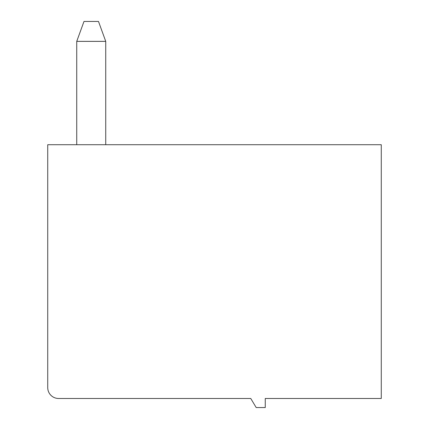 <?xml version="1.0" encoding="UTF-8"?>
<svg xmlns="http://www.w3.org/2000/svg" width="429" height="429" viewBox="0 0 429 429"><rect width="100%" height="100%" fill="white"/><g stroke="black" fill="none" stroke-linecap="round" stroke-linejoin="round"><path stroke-width="0.64" d="M47.732 144.712L47.732 387.612A10.875 10.875 0 0 0 58.612 398.487L250.756 398.487L256.193 407.55L265.256 407.55L265.256 398.487L381.268 398.487L381.268 144.712L47.732 144.712M76.737 144.712L76.737 41.372L83.987 21.45L98.488 21.45L105.738 41.372L105.738 144.712M105.738 41.372L76.737 41.372"/></g></svg>
